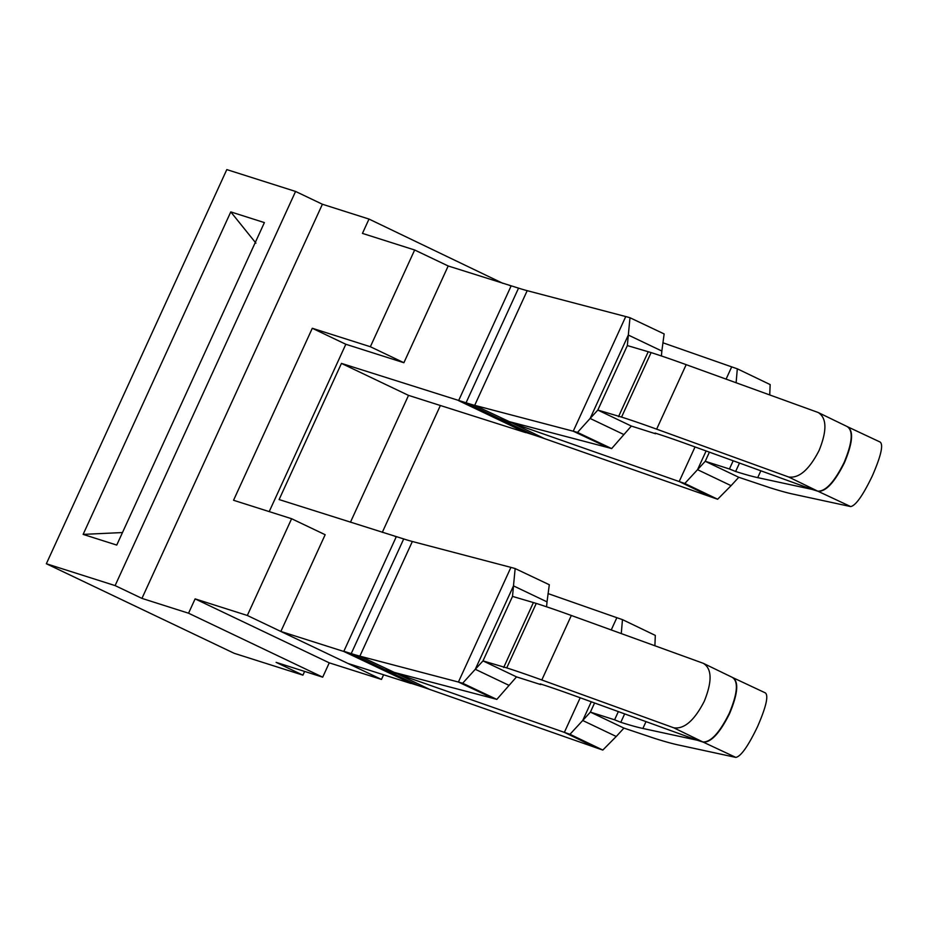 <?xml version="1.0" encoding="UTF-8"?>
<svg xmlns="http://www.w3.org/2000/svg" width="927" height="927" viewBox="0 0 927 927"><rect width="100%" height="100%" fill="white"/><g stroke="black" fill="none" stroke-linecap="round" stroke-linejoin="round"><path stroke-width="1.39" d="M302.92 675.146L276.095 662.353L322.7 677.173L188.552 613.211L141.947 598.39L115.11 585.597L295.574 191.449L226.802 169.595L46.35 563.743L234.16 653.292L302.92 675.146L304.624 671.426M141.947 598.39L322.399 204.241L295.574 191.449M502.979 283.395L369.004 219.062L322.399 204.241M115.11 585.597L46.35 563.743M382.295 532.353L440.371 405.505M322.7 677.173L329.259 662.84L381.472 679.433L383.604 674.775M269.212 511.611L345.829 344.265L403.894 362.724L448.193 265.979L414.659 249.989L370.36 346.733L312.295 328.274L233.546 500.267L291.611 518.726L325.157 534.717L280.858 631.461L343.766 651.461L410.928 683.257L343.766 651.461M403.894 362.724L370.36 346.733M381.472 679.433L247.324 615.47L291.611 518.726M369.004 219.062L362.445 233.395L414.659 249.989M188.552 613.211L195.11 598.877L247.324 615.47M329.259 662.84L195.11 598.877M345.829 344.265L312.295 328.274M230.777 211.901L264.392 222.596L116.744 545.076L83.129 534.392L230.777 211.901L255.91 243.117M83.129 534.392L122.48 532.55M458.598 400.638L525.679 432.619L458.68 400.452L341.449 363.396L408.517 395.377L350.441 522.237M341.449 363.396L279.108 499.56L403.708 538.946A315.574 13.766 24.6 0 0 412.353 541.495L359.861 656.154A315.574 13.766 24.6 0 1 351.217 653.616L343.847 651.275L396.258 536.791L395.006 536.397M408.517 395.377L525.679 432.619M739.491 463.06L735.632 471.484A590.522 25.759 -155.4 0 0 736.073 471.623L736.501 471.762A590.522 25.759 -155.4 0 0 757.718 477.637L812.029 489.386L818.077 491.31L850.685 506.582C855.76 505.574 862.991 495.331 872.365 475.829C880.917 456.154 883.535 444.902 880.21 442.086L847.95 426.941M733.187 460.777L729.433 468.981L735.632 471.484M695.03 446.941L679.19 481.542A315.574 13.766 -155.4 0 0 684.81 483.477L697.544 469.676L731.079 485.667L738.773 477.278L769.225 487.486A629.966 27.486 -155.4 0 0 769.642 487.625A629.966 27.486 -155.4 0 0 792.759 494.056L850.685 506.582M729.433 468.981L705.238 461.287L738.773 477.278M706.107 450.962L697.544 469.676L705.238 461.287L709.41 452.156M662.863 342.758L731.693 366.872A315.574 13.766 -155.4 0 0 737.313 368.807L736.108 382.758M737.313 368.807L770.152 384.578L769.734 394.937M512.434 422.469L512.179 423.013L679.19 481.542L711.333 497.057A355.018 15.492 -155.4 0 0 717.649 499.236L731.079 485.667M684.81 483.477L717.649 499.236M711.333 497.057L544.323 438.541A315.574 13.766 -155.4 0 0 533.118 434.775L525.76 432.434M544.323 438.541L512.179 423.013A355.018 15.492 -155.4 0 0 499.583 418.784A355.018 15.492 24.6 0 0 509.317 421.646L607.869 447.532A315.574 13.766 24.6 0 1 611.646 448.587L631.357 426.061L597.822 410.07L621.565 417.092L651.102 352.584A629.966 27.486 24.6 0 1 651.53 352.723A629.966 27.486 24.6 0 1 686.177 364.659L818.124 412.48L847.811 426.872M607.869 447.532L573.245 431.217L625.748 316.559L527.196 290.672A315.574 13.766 24.6 0 1 518.541 288.135L448.193 265.979M611.646 448.587L577.498 432.411A355.018 15.492 24.6 0 0 573.245 431.217L474.694 405.342A315.574 13.766 24.6 0 1 466.049 402.793L458.68 400.452L511.101 285.979L509.827 285.574M818.077 491.31C825.934 491.704 834.717 482.179 844.427 462.747C852.713 442.851 853.779 430.881 847.602 426.814M624.659 713.883L620.8 722.307A590.522 25.759 -155.4 0 0 621.241 722.446L621.669 722.585A590.522 25.759 -155.4 0 0 642.874 728.46L697.197 740.209L703.245 742.133L735.841 757.405C740.928 756.397 748.147 746.154 757.533 726.652C766.084 706.977 768.703 695.725 765.378 692.909L733.118 677.764M618.355 711.6L614.589 719.804L620.8 722.307M580.198 697.764L564.358 732.365A315.574 13.766 -155.4 0 0 569.978 734.288L582.712 720.499L616.246 736.49L623.941 728.101L654.381 738.309A629.966 27.486 -155.4 0 0 654.81 738.448A629.966 27.486 -155.4 0 0 677.915 744.879L735.841 757.405M614.589 719.804L590.395 712.11L623.941 728.101M591.275 701.785L582.712 720.499L590.395 712.11L594.578 702.979M548.031 593.581L616.849 617.695A315.574 13.766 -155.4 0 0 622.469 619.63L621.275 633.581M622.469 619.63L655.308 635.401L654.891 645.76M397.602 673.292L397.347 673.836L564.358 732.365L596.49 747.88A355.018 15.492 -155.4 0 0 602.817 750.059L616.246 736.49M569.978 734.288L602.817 750.059M596.49 747.88L429.491 689.352A315.574 13.766 -155.4 0 0 418.286 685.598L410.928 683.257M429.491 689.352L397.347 673.836A355.018 15.492 -155.4 0 0 384.751 669.607A355.018 15.492 24.6 0 0 394.473 672.469L493.037 698.355A315.574 13.766 24.6 0 1 496.814 699.41L516.524 676.884L482.99 660.893L506.733 667.903L536.258 603.407A629.966 27.486 24.6 0 1 536.687 603.547A629.966 27.486 24.6 0 1 571.333 615.482L703.28 663.303L732.979 677.695M703.245 742.133C711.09 742.527 719.873 733.002 729.595 713.57C737.88 693.674 738.946 681.704 732.77 677.637M655.771 433.291L655.053 433.06A590.522 25.759 -155.4 0 1 655.505 433.21L655.945 433.349A590.522 25.759 -155.4 0 1 687.961 444.381L811.681 489.224L817.73 491.148L788.587 476.976L656.64 429.155A629.966 27.486 -155.4 0 0 621.994 417.22A629.966 27.486 -155.4 0 0 621.565 417.092M625.748 316.559A355.018 15.492 24.6 0 1 629.989 317.741L664.138 333.929L661.855 351.043L628.321 335.053L627.347 345.574L651.102 352.584M648.043 352.156L618.518 416.652M661.855 351.043L661.403 355.968M655.551 433.755L631.357 426.061M623.674 434.45L590.128 418.459L597.822 410.07L627.347 345.574M629.989 317.741L628.321 335.053L590.128 418.459L577.498 432.411M818.124 412.48C826.814 417.857 827.151 430.51 819.109 450.441C809.213 469.688 799.039 478.529 788.587 476.976M817.73 491.148C825.575 491.542 834.358 482.017 844.08 462.573C852.365 442.689 853.419 430.707 847.255 426.652M540.928 684.114L540.221 683.883A590.522 25.759 -155.4 0 1 540.673 684.022L541.113 684.172A590.522 25.759 -155.4 0 1 573.118 695.204L696.849 740.047L702.886 741.971L673.755 727.799L541.808 679.978A629.966 27.486 -155.4 0 0 507.162 668.043A629.966 27.486 -155.4 0 0 506.733 667.903M493.037 698.355L458.413 682.04L510.916 567.382A355.018 15.492 24.6 0 1 515.157 568.564L549.305 584.74L547.023 601.866L513.488 585.876L512.515 596.397L536.258 603.407M533.21 602.979L503.685 667.475M547.023 601.866L546.571 606.791M540.719 684.578L516.524 676.884M508.83 685.273L475.296 669.282L482.99 660.893L512.515 596.397M515.157 568.564L513.488 585.876L475.296 669.282L462.666 683.234A355.018 15.492 24.6 0 0 458.413 682.04L359.861 656.154L394.473 672.469M496.814 699.41L462.666 683.234M510.916 567.382L412.353 541.495M703.28 663.303C711.982 668.68 712.307 681.333 704.277 701.264C694.381 720.511 684.207 729.352 673.755 727.799M702.886 741.971C710.742 742.353 719.526 732.84 729.236 713.396C737.533 693.512 738.587 681.53 732.423 677.463M280.858 631.461L347.938 663.442L410.835 683.442M731.693 366.872L726.084 379.12M533.118 434.775L466.049 402.793L518.541 288.135M760.847 470.8L757.718 477.637M616.849 617.695L611.241 629.943M418.286 685.598L351.217 653.616L403.708 538.946M646.015 721.623L642.874 728.46M527.196 290.672L474.694 405.342L509.317 421.646M686.177 364.659L656.64 429.155M571.333 615.482L541.808 679.978"/></g></svg>
